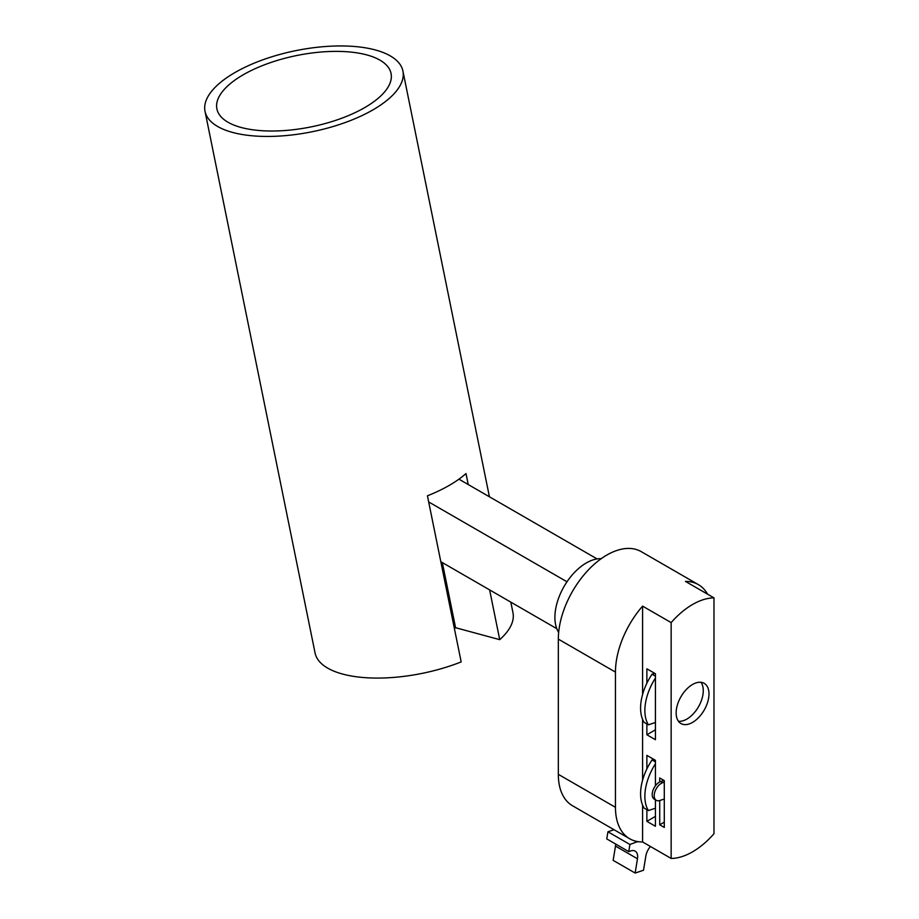 <?xml version="1.0" encoding="UTF-8"?>
<svg xmlns="http://www.w3.org/2000/svg" width="919" height="919" viewBox="0 0 919 919"><rect width="100%" height="100%" fill="white"/><g stroke="black" fill="none" stroke-linecap="round" stroke-linejoin="round"><path stroke-width="1.38" d="M692.558 722.391A23.228 13.406 120 0 0 707.733 701.932A23.228 13.406 120 0 0 704.172 683.322A23.228 13.406 120 0 0 692.558 684.471A23.228 13.406 120 0 0 677.395 704.93A23.228 13.406 120 0 0 680.956 723.54A23.228 13.406 120 0 0 692.558 722.391M678.452 721.277A23.228 13.406 120 0 0 686.849 719.095A23.228 13.406 120 0 0 701.128 701.266A23.228 13.406 120 0 0 700.967 682.289M558.66 632.398A44.434 25.652 -60 0 1 586.322 562.945A44.434 25.652 -60 0 1 601.221 558.683M629.676 838.748A68.661 39.643 -60 0 0 642.588 841.965L671.146 858.449A68.661 39.643 120 0 0 692.558 851.833A68.661 39.643 120 0 0 713.983 833.717L713.983 597.878A68.661 39.643 120 0 0 671.146 622.611L642.588 606.126A68.661 39.643 -60 0 0 615.454 672.099L558.327 639.119L558.327 774.338A68.661 39.643 120 0 0 572.548 805.768L629.676 838.748A68.661 39.643 -60 0 1 615.454 807.319L615.454 672.099M612.02 828.559L622.025 834.337M713.983 597.878L685.425 581.394A68.661 39.643 120 0 1 698.337 584.61L641.209 551.63A68.661 39.643 120 0 0 588.298 570.021A68.661 39.643 120 0 0 558.327 639.119M707.573 594.179A68.661 39.643 120 0 0 698.337 584.61M671.146 858.449L671.146 622.611M642.588 841.965L642.588 805.067M642.588 780.208L642.588 719.324M642.588 694.465L642.588 606.126M646.873 683.208L646.873 668.802L655.431 673.753L655.431 739.715L646.873 734.763L646.873 723.931M659.716 781.977L659.716 777.968L664.288 780.599L664.288 827.433L659.716 824.791L659.716 800.541M655.431 799.817L655.431 826.284L646.873 821.333L646.873 809.673M646.873 768.962L646.873 755.372L655.431 760.323L655.431 785.779M646.873 821.333L655.431 816.382M659.716 824.791L664.288 822.16M646.873 734.763L655.431 729.812M428.668 501.935L566.989 581.784M440.821 561.716L556.799 628.676M458.937 479.178L597.074 558.924M364.694 107.615A88.856 36.404 -11.5 0 0 391.264 78.23A88.856 36.404 -11.5 0 0 339.927 51.418A88.856 36.404 -11.5 0 0 243.248 74.772A88.856 36.404 -11.5 0 0 218.538 113.313A88.856 36.404 -11.5 0 0 278.537 130.877A88.856 36.404 -11.5 0 0 364.694 107.615M234.965 72.532A100.975 41.366 -11.5 0 0 205.017 111.302A100.975 41.366 -11.5 0 0 269.014 136.437A100.975 41.366 -11.5 0 0 372.976 109.855A100.975 41.366 -11.5 0 0 402.924 71.085A100.975 41.366 -11.5 0 0 338.927 45.95A100.975 41.366 -11.5 0 0 234.965 72.532M205.017 111.302L315.056 652.915A100.975 41.366 -11.5 0 0 461.177 661.91L427.427 495.812A100.975 41.366 168.5 0 0 449.276 485.381A100.975 41.366 168.5 0 0 465.99 473.561L468.219 484.531M454.365 628.401L455.571 627.711L499.729 639.658A100.975 41.366 -11.5 0 0 512.963 612.709L510.815 602.129M489.62 589.895L499.729 639.658M442.338 562.589L455.571 627.711M655.431 676.177L652.042 674.213A42.412 24.491 120 0 0 644.139 722.357L648.423 724.827L655.431 722.472M655.431 678.038A42.412 24.491 120 0 0 648.423 724.827M654.696 673.328L652.042 674.213M615.661 844.056A12.119 6.996 -60 0 1 615.489 846.089L613.145 860.356L635.132 873.05L637.476 858.783A12.119 6.996 120 0 0 635.144 851.109A12.119 6.996 120 0 0 630.848 850.902L628.745 851.614L629.917 844.481L637.66 841.586M614.041 829.731L607.93 831.787L606.758 838.909L628.745 851.614M607.93 831.787L629.917 844.481M636.787 841.425L637.602 841.896M650.434 846.502A12.119 6.996 120 0 0 645.862 855.968L643.518 870.236L635.132 873.05M653.788 759.37L652.042 759.956A42.412 24.491 120 0 0 644.139 808.1L648.423 810.569L655.431 808.215M655.431 761.92L652.042 759.956M655.431 763.781A42.412 24.491 120 0 0 648.423 810.569M664 780.438L660.807 781.506A10.098 5.836 120 0 0 653.064 790.122A10.098 5.836 120 0 0 654.294 799.162L656.292 800.323A10.098 5.836 120 0 0 659.888 800.483L664.288 799.013M664.288 782.161L662.806 782.655A10.098 5.836 120 0 0 655.063 791.282A10.098 5.836 120 0 0 656.292 800.323M615.454 807.319L558.327 774.338M615.489 846.089L637.476 858.783M662.806 782.655L660.807 781.506M402.924 71.085L489.413 496.765"/></g></svg>
